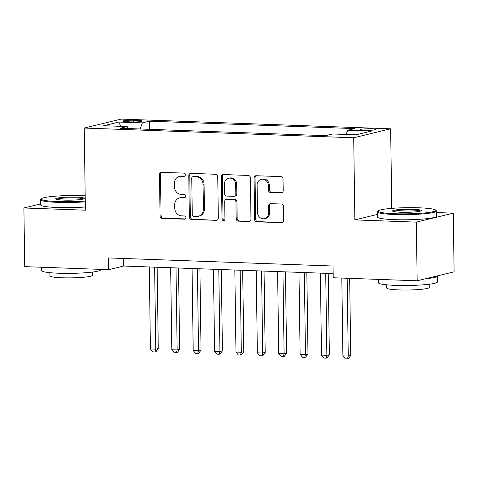 <?xml version="1.0" encoding="UTF-8"?>
<svg xmlns="http://www.w3.org/2000/svg" width="478" height="478" viewBox="0 0 478 478"><rect width="100%" height="100%" fill="white"/><g stroke="black" fill="none" stroke-linecap="round" stroke-linejoin="round"><path stroke-width="0.72" d="M185.356 174.787A1.619 1.458 -103.6 0 0 183.869 173.12L161.564 172.319A2.318 2.085 -103.6 0 0 159.497 174.548L160.076 216.008A2.318 2.085 -103.6 0 0 162.203 218.386L184.508 219.193A1.619 1.458 -103.6 0 0 185.954 217.633A1.619 1.458 -103.6 0 0 184.466 215.966L181.58 215.859A7.415 6.674 -103.6 0 1 174.757 208.247L174.709 204.793A7.415 6.674 -103.6 0 1 179.68 197.832A7.415 6.674 -103.6 0 1 181.323 197.665L184.209 197.767A1.619 1.458 -103.6 0 0 185.655 196.207A1.619 1.458 -103.6 0 0 184.167 194.546L181.281 194.438A7.415 6.674 -103.6 0 1 174.458 186.826L174.41 183.373A7.415 6.674 -103.6 0 1 179.381 176.406A7.415 6.674 -103.6 0 1 181.025 176.245L183.911 176.346A1.619 1.458 -103.6 0 0 185.356 174.787M371.042 128.791A7.552 0.807 -0.8 0 0 360.293 129.675A7.552 0.807 -0.8 0 0 364.654 130.345A7.552 0.807 -0.8 0 0 375.403 129.46A7.552 0.807 -0.8 0 0 371.042 128.791M281.13 192.861A2.318 2.085 -103.6 0 0 283.197 190.632L283.036 178.999A2.318 2.085 -103.6 0 0 280.903 176.621L256.13 175.725A2.318 2.085 -103.6 0 0 254.063 177.953L254.643 219.414A2.318 2.085 -103.6 0 0 256.776 221.798L281.548 222.688A2.318 2.085 -103.6 0 0 283.615 220.46L283.418 206.412A2.318 2.085 -103.6 0 0 281.285 204.028L270.685 203.646A2.318 2.085 -103.6 0 0 268.618 205.875L268.714 212.841A6.196 5.581 -103.6 0 1 264.561 218.667A6.196 5.581 -103.6 0 1 257.487 212.441L257.104 185.141A6.196 5.581 -103.6 0 1 261.257 179.322A6.196 5.581 -103.6 0 1 268.331 185.548L268.397 190.095A2.318 2.085 -103.6 0 0 270.53 192.479L282.122 192.616M377.471 214.413L354.855 219.898L416.338 222.115L417.163 280.783L454.1 271.827L453.281 213.158L436.462 212.549M354.855 219.898L353.708 137.766L84.242 128.05L121.179 119.094L390.645 128.803L353.708 137.766M40.654 203.903L23.9 207.972L85.389 210.189L84.242 128.05M23.9 207.972L24.719 266.64L108.661 269.664L123.635 266.031L333.16 273.583M417.163 280.783L333.22 277.76L333.052 266.025L108.494 257.929L108.661 269.664M217.747 176.645A2.318 2.085 -103.6 0 0 215.62 174.267L190.847 173.371A2.318 2.085 -103.6 0 0 188.78 175.599L189.36 217.066A2.318 2.085 -103.6 0 0 191.487 219.444L216.259 220.334A2.318 2.085 -103.6 0 0 218.327 218.105L217.747 176.645M223.489 174.548L248.261 175.444A2.318 2.085 -103.6 0 1 250.388 177.822L250.968 219.282A2.318 2.085 -103.6 0 1 248.901 221.511L238.301 221.129A2.318 2.085 -103.6 0 1 236.168 218.751L235.935 201.937A2.318 2.085 -103.6 0 0 233.802 199.559L226.769 199.302A2.318 2.085 -103.6 0 0 224.708 201.531L224.947 219.038A1.619 1.458 -103.6 0 1 222.013 218.93L221.422 176.776A2.318 2.085 -103.6 0 1 223.489 174.548A2.318 2.085 -103.6 0 0 222.419 176.537L221.422 176.776M127.148 121.753L131.856 121.926A7.319 0.783 -0.8 0 0 142.265 121.071A7.319 0.783 -0.8 0 0 138.046 120.42L133.338 120.253A7.319 0.783 -0.8 0 0 122.93 121.107A7.319 0.783 -0.8 0 0 127.148 121.753M346.132 134.461L347.685 130.291L354.676 128.594L149.363 121.191L142.378 122.888L140.102 128.982M347.685 130.291L371.209 131.133L356.038 134.814L332.509 133.971L325.524 135.662L120.211 128.265L127.202 126.568L103.678 125.72L118.849 122.039L142.378 122.888M416.338 222.115L453.281 213.158M391.757 208.36L390.645 128.803M123.533 258.473L123.635 266.031M149.477 129.317L149.363 121.191M128.17 128.552L127.202 126.568M120.743 126.335L118.849 122.039M184.735 176.095L182.022 176A7.415 6.674 -103.6 0 0 180.379 176.167L179.381 176.406M179.68 197.832L180.678 197.587A7.415 6.674 -103.6 0 1 182.321 197.42L185.034 197.522M161.564 172.319A2.318 2.085 -103.6 0 0 160.494 174.303L161.074 215.763A2.318 2.085 -103.6 0 0 163.201 218.147L185.333 218.942M190.847 173.371A2.318 2.085 -103.6 0 0 189.778 175.36L190.358 216.821A2.318 2.085 -103.6 0 0 192.491 219.199L216.259 220.334M193.202 176.681A1.619 1.458 -103.6 0 0 191.756 178.24L192.264 214.634A1.619 1.458 -103.6 0 0 193.751 216.301L196.799 216.409A7.415 6.674 -103.6 0 0 198.442 216.247A7.415 6.674 -103.6 0 0 203.413 209.28L203.066 184.406A7.415 6.674 -103.6 0 0 196.243 176.788L193.202 176.681L194.199 176.442A1.619 1.458 -103.6 0 0 193.841 176.478L192.843 176.717M198.442 216.247L199.44 216.002A7.415 6.674 -103.6 0 0 204.411 209.041L203.413 209.28M194.199 176.442L197.241 176.549A7.415 6.674 -103.6 0 1 204.064 184.161L204.411 209.041M248.901 221.511L238.301 221.129M226.255 199.356L227.259 199.111A2.318 2.085 -103.6 0 1 227.773 199.063L234.806 199.314A2.318 2.085 -103.6 0 1 236.933 201.692L237.172 218.506A2.318 2.085 -103.6 0 0 239.299 220.89M222.419 176.537L223.011 218.691A1.619 1.458 -103.6 0 0 224.337 220.34M235.69 184.484A6.196 5.581 -103.6 0 0 228.615 178.258A6.196 5.581 -103.6 0 0 224.463 184.084L224.594 193.698A2.318 2.085 -103.6 0 0 226.727 196.076L233.76 196.333A2.318 2.085 -103.6 0 0 235.827 194.104L235.69 184.484L236.688 184.245A6.196 5.581 -103.6 0 0 229.613 178.019L228.615 178.258M234.274 196.279L235.272 196.04A2.318 2.085 -103.6 0 0 236.825 193.859L235.827 194.104M236.688 184.245L236.825 193.859M261.257 179.322L262.255 179.083A6.196 5.581 -103.6 0 1 269.329 185.309L269.395 189.856A2.318 2.085 -103.6 0 0 271.528 192.234L282.128 192.616M264.561 218.667L265.559 218.422A6.196 5.581 -103.6 0 0 269.712 212.602L268.714 212.841M270.685 203.646A2.318 2.085 -103.6 0 0 269.616 205.636L269.712 212.602M256.136 175.725A2.318 2.085 -103.6 0 0 255.061 177.714L255.64 219.175A2.318 2.085 -103.6 0 0 257.773 221.553L281.548 222.688M149.279 266.957L150.427 348.964L155.774 349.161L158.266 348.552L157.131 267.238M158.266 348.552L155.959 351.73L154.962 351.969L155.774 349.161L154.627 267.148M154.962 351.969L152.823 351.892L150.427 348.964M85.186 195.801A28.8 3.077 -0.8 0 0 82.27 195.669A28.8 3.077 -0.8 0 0 41.461 198.693A28.8 3.077 -0.8 0 0 57.91 201.579A28.8 3.077 -0.8 0 0 85.257 201.029M85.269 201.824A29.505 3.149 179.2 0 1 57.623 202.355A29.505 3.149 179.2 0 1 40.6 199.738A29.505 3.149 179.2 0 1 40.761 199.398L41.461 198.693M76.181 197.145A14.4 1.536 179.2 0 1 84.409 198.591A14.4 1.536 179.2 0 1 63.998 200.103A14.4 1.536 179.2 0 1 55.777 198.991A14.4 1.536 179.2 0 1 61.71 197.492A14.4 1.536 179.2 0 1 76.181 197.145M83.668 198.95A13.689 1.464 -0.8 0 0 75.888 197.922A13.689 1.464 -0.8 0 0 56.523 199.326M100.589 269.371L100.595 269.789A29.505 3.149 179.2 0 1 58.609 273.225A29.505 3.149 179.2 0 1 41.586 270.614L41.538 267.244M92.362 272.09L92.409 275.298A21.241 2.271 179.2 0 1 62.182 277.778A21.241 2.271 179.2 0 1 49.921 275.896L49.879 272.681M85.341 206.986A29.505 3.149 179.2 0 1 57.695 207.518A29.505 3.149 179.2 0 1 40.672 204.907L40.6 199.738M419.104 207.811A28.8 3.077 -0.8 0 0 378.295 210.834A28.8 3.077 -0.8 0 0 394.744 213.72A28.8 3.077 -0.8 0 0 423.693 213.033A28.8 3.077 -0.8 0 0 435.548 210.039A28.8 3.077 -0.8 0 0 419.104 207.811M435.548 210.039L436.265 210.72A29.505 3.149 179.2 0 1 436.438 211.061A29.505 3.149 179.2 0 1 394.458 214.497A29.505 3.149 179.2 0 1 377.435 211.885A29.505 3.149 179.2 0 1 377.602 211.545L378.295 210.834M413.016 209.292A14.4 1.536 179.2 0 1 421.243 210.732A14.4 1.536 179.2 0 1 400.839 212.244A14.4 1.536 179.2 0 1 392.617 211.133A14.4 1.536 179.2 0 1 398.544 209.633A14.4 1.536 179.2 0 1 413.016 209.292M420.503 211.091A13.689 1.464 -0.8 0 0 412.729 210.069A13.689 1.464 -0.8 0 0 393.364 211.467M437.304 275.896A29.505 3.149 179.2 0 1 437.346 276.063L437.43 281.93A29.505 3.149 179.2 0 1 395.443 285.366A29.505 3.149 179.2 0 1 378.421 282.755L378.379 279.385M429.196 284.231L429.244 287.445A21.241 2.271 179.2 0 1 399.016 289.919A21.241 2.271 179.2 0 1 386.762 288.037L386.714 284.822M436.438 211.061L436.51 216.223A29.505 3.149 179.2 0 1 394.529 219.659A29.505 3.149 179.2 0 1 377.506 217.048L377.435 211.885M437.346 276.063A29.505 3.149 179.2 0 1 425.54 278.752M170.67 267.728L171.811 349.735L177.159 349.932L179.656 349.322L178.521 268.009M179.656 349.322L177.344 352.501L176.346 352.74L177.159 349.932L176.012 267.919M176.346 352.74L174.207 352.662L171.811 349.735M192.054 268.499L193.202 350.505L198.543 350.703L201.041 350.093L199.906 268.779M201.041 350.093L198.729 353.272L197.731 353.511L198.543 350.703L197.402 268.69M197.731 353.511L195.592 353.433L193.202 350.505M213.439 269.269L214.586 351.276L219.934 351.473L222.425 350.864L221.29 269.55M222.425 350.864L220.119 354.043L219.121 354.282L219.934 351.473L218.787 269.461M219.121 354.282L216.982 354.204L214.586 351.276M234.829 270.04L235.971 352.053L241.318 352.244L243.816 351.635L242.681 270.321M243.816 351.635L241.504 354.813L240.506 355.052L241.318 352.244L240.171 270.231M240.506 355.052L238.367 354.975L235.971 352.053M256.214 270.811L257.355 352.824L262.703 353.015L265.2 352.406L264.065 271.092M265.2 352.406L262.888 355.584L261.89 355.823L262.703 353.015L261.562 271.002M261.89 355.823L259.751 355.746L257.355 352.824M277.599 271.582L278.746 353.595L284.093 353.786L286.585 353.176L285.45 271.863M286.585 353.176L284.279 356.355L283.281 356.594L284.093 353.786L282.946 271.773M283.281 356.594L281.142 356.516L278.746 353.595M298.983 272.352L300.13 354.365L305.478 354.557L307.975 353.953L306.84 272.633M307.975 353.953L305.663 357.126L304.665 357.365L305.478 354.557L304.331 272.544M304.665 357.365L302.526 357.287L300.13 354.365M320.374 273.123L321.515 355.136L326.862 355.327L329.36 354.724L328.225 273.404M329.36 354.724L327.048 357.897L326.05 358.136L326.862 355.327L325.721 273.314M326.05 358.136L323.911 358.058L321.515 355.136M341.818 278.071L342.905 355.907L348.253 356.098L350.744 355.495L349.669 278.351M350.744 355.495L348.438 358.667L347.44 358.906L348.253 356.098L347.165 278.262M347.44 358.906L345.301 358.829L342.905 355.907M133.362 121.956L133.338 120.253M138.064 121.836L138.046 120.42M182.022 176L181.025 176.245M184.908 197.599L184.209 197.767M182.321 197.42L181.323 197.665M185.207 219.02L184.508 219.193M163.201 218.147L162.203 218.386M161.074 215.763L160.076 216.008M160.494 174.303L159.497 174.548M184.61 176.179L183.911 176.346M192.491 219.199L191.487 219.444M190.358 216.821L189.36 217.066M189.778 175.36L188.78 175.599M204.064 184.161L203.066 184.406M197.241 176.549L196.243 176.788M237.172 218.506L236.168 218.751M236.933 201.692L235.935 201.937M234.806 199.314L233.802 199.559M227.773 199.063L226.769 199.302M223.011 218.691L222.013 218.93M271.528 192.234L270.53 192.479M269.395 189.856L268.397 190.095M269.329 185.309L268.331 185.548M269.616 205.636L268.618 205.875M257.773 221.553L256.776 221.798M255.64 219.175L254.643 219.414M255.061 177.714L254.063 177.953"/></g></svg>
